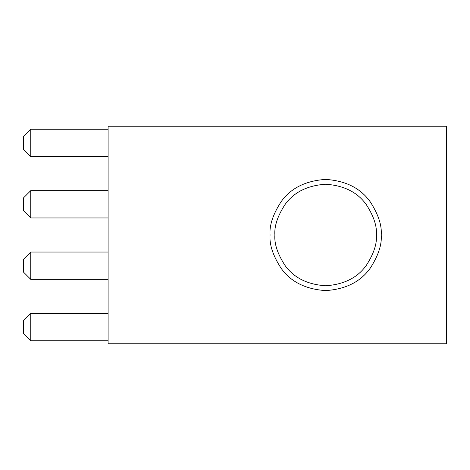 <?xml version="1.0" encoding="UTF-8"?>
<svg xmlns="http://www.w3.org/2000/svg" width="470" height="470" viewBox="0 0 470 470"><rect width="100%" height="100%" fill="white"/><g stroke="black" fill="none" stroke-linecap="round" stroke-linejoin="round"><path stroke-width="0.7" d="M274.885 235C274.204 226.176 277.588 216.024 285.037 204.544C293.85 192.224 307.386 185.456 325.645 184.24C343.899 185.456 357.435 192.224 366.253 204.544C373.697 216.024 377.081 226.176 376.405 235C377.081 243.824 373.697 253.976 366.253 265.456C357.435 277.776 343.899 284.544 325.645 285.76C307.386 284.544 293.85 277.776 285.037 265.456C277.588 253.976 274.204 243.824 274.885 235L270.05 235C269.304 244.664 273.011 255.78 281.166 268.358C290.824 281.847 305.647 289.262 325.645 290.595C345.638 289.262 360.466 281.847 370.119 268.358C378.274 255.78 381.981 244.664 381.235 235C381.981 225.336 378.274 214.22 370.119 201.642C360.466 188.153 345.638 180.738 325.645 179.405C305.647 180.738 290.824 188.153 281.166 201.642C273.011 214.22 269.304 225.336 270.05 235L274.885 235C274.204 243.824 277.588 253.976 285.037 265.456C293.85 277.776 307.386 284.544 325.645 285.76C343.899 284.544 357.435 277.776 366.253 265.456C373.697 253.976 377.081 243.824 376.405 235C377.081 226.176 373.697 216.024 366.253 204.544C357.435 192.224 343.899 185.456 325.645 184.24C307.386 185.456 293.85 192.224 285.037 204.544C277.588 216.024 274.204 226.176 274.885 235M446.5 126.23L446.5 343.77L446.5 126.23L108.1 126.23L446.5 126.23M108.1 126.23L108.1 343.77L446.5 343.77L108.1 343.77L108.1 126.23M270.05 235C269.304 225.336 273.011 214.22 281.166 201.642C290.824 188.153 305.647 180.738 325.645 179.405C345.638 180.738 360.466 188.153 370.119 201.642C378.274 214.22 381.981 225.336 381.235 235C381.981 244.664 378.274 255.78 370.119 268.358C360.466 281.847 345.638 289.262 325.645 290.595C305.647 289.262 290.824 281.847 281.166 268.358C273.011 255.78 269.304 244.664 270.05 235M23.5 149.313L23.5 136.5L23.5 149.313L30.75 156.563L108.1 156.563L30.75 156.563L23.5 149.313M30.75 129.25L108.1 129.25L30.75 129.25L30.75 156.563L30.75 129.25L23.5 136.5L30.75 129.25M23.5 210.707L23.5 197.899L23.5 210.707L30.75 217.957L108.1 217.957L30.75 217.957L23.5 210.707M30.75 190.644L108.1 190.644L30.75 190.644L30.75 217.957L30.75 190.644L23.5 197.899L30.75 190.644M23.5 272.101L23.5 259.293L23.5 272.101L30.75 279.356L108.1 279.356L30.75 279.356L23.5 272.101M30.75 252.043L108.1 252.043L30.75 252.043L30.75 279.356L30.75 252.043L23.5 259.293L30.75 252.043M23.5 333.5L23.5 320.687L23.5 333.5L30.75 340.75L108.1 340.75L30.75 340.75L23.5 333.5M30.75 313.437L108.1 313.437L30.75 313.437L30.75 340.75L30.75 313.437L23.5 320.687L30.75 313.437"/></g></svg>
